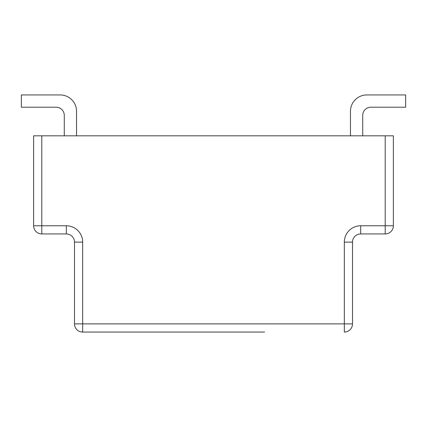 <?xml version="1.0" encoding="UTF-8"?>
<svg xmlns="http://www.w3.org/2000/svg" width="427" height="427" viewBox="0 0 427 427"><rect width="100%" height="100%" fill="white"/><g stroke="black" fill="none" stroke-linecap="round" stroke-linejoin="round"><path stroke-width="0.64" d="M385.207 233.943L360.676 233.943A8.177 8.177 0 0 0 352.505 242.12L352.505 323.885L344.327 323.885L344.327 332.062A8.177 8.177 0 0 0 352.505 323.885L352.505 242.12A8.177 8.177 0 0 1 360.676 233.943L360.676 225.766L385.207 225.766L385.207 233.943A8.177 8.177 0 0 0 393.384 225.766L385.207 225.766L385.207 135.823L33.616 135.823L33.616 225.766L33.616 135.823M393.384 225.766L393.384 135.823L385.207 135.823M264.585 332.062L82.673 332.062L82.673 323.885L74.495 323.885A8.177 8.177 0 0 0 82.673 332.062A8.177 8.177 0 0 1 74.495 323.885L74.495 242.12A8.177 8.177 0 0 0 66.324 233.943A8.177 8.177 0 0 1 74.495 242.12L82.673 242.12A16.354 16.354 0 0 0 66.324 225.766L33.616 225.766A8.177 8.177 0 0 0 41.793 233.943A8.177 8.177 0 0 1 33.616 225.766M162.415 332.062L82.673 332.062A8.177 8.177 0 0 1 74.495 323.885L74.495 242.12A8.177 8.177 0 0 0 66.324 233.943L41.793 233.943L41.793 135.823M352.505 323.885A8.177 8.177 0 0 1 344.327 332.062A8.177 8.177 0 0 0 352.505 323.885M41.793 233.943L66.324 233.943L66.324 225.766M76.54 111.292L76.54 135.823L76.54 111.292A16.354 16.354 0 0 0 60.191 94.938L21.35 94.938L21.35 107.204L56.102 107.204A8.177 8.177 0 0 1 64.28 115.381L64.28 135.823M64.28 115.381A8.177 8.177 0 0 0 56.102 107.204A8.177 8.177 0 0 1 64.28 115.381A8.177 8.177 0 0 0 56.102 107.204A8.177 8.177 0 0 1 64.28 115.381A8.177 8.177 0 0 0 56.102 107.204A8.177 8.177 0 0 1 64.28 115.381A8.177 8.177 0 0 0 56.102 107.204M362.72 135.823L362.72 115.381A8.177 8.177 0 0 1 370.898 107.204L405.65 107.204L405.65 94.938L366.809 94.938A16.354 16.354 0 0 0 350.46 111.292L350.46 135.823M370.898 107.204A8.177 8.177 0 0 0 362.72 115.381A8.177 8.177 0 0 1 370.898 107.204A8.177 8.177 0 0 0 362.72 115.381A8.177 8.177 0 0 1 370.898 107.204A8.177 8.177 0 0 0 362.72 115.381A8.177 8.177 0 0 1 370.898 107.204A8.177 8.177 0 0 0 362.72 115.381M405.65 94.938L366.809 94.938M360.676 225.766A16.354 16.354 0 0 0 344.327 242.12L344.327 323.885L82.673 323.885L82.673 242.12M344.327 242.12L352.505 242.12A8.177 8.177 0 0 1 360.676 233.943"/></g></svg>
